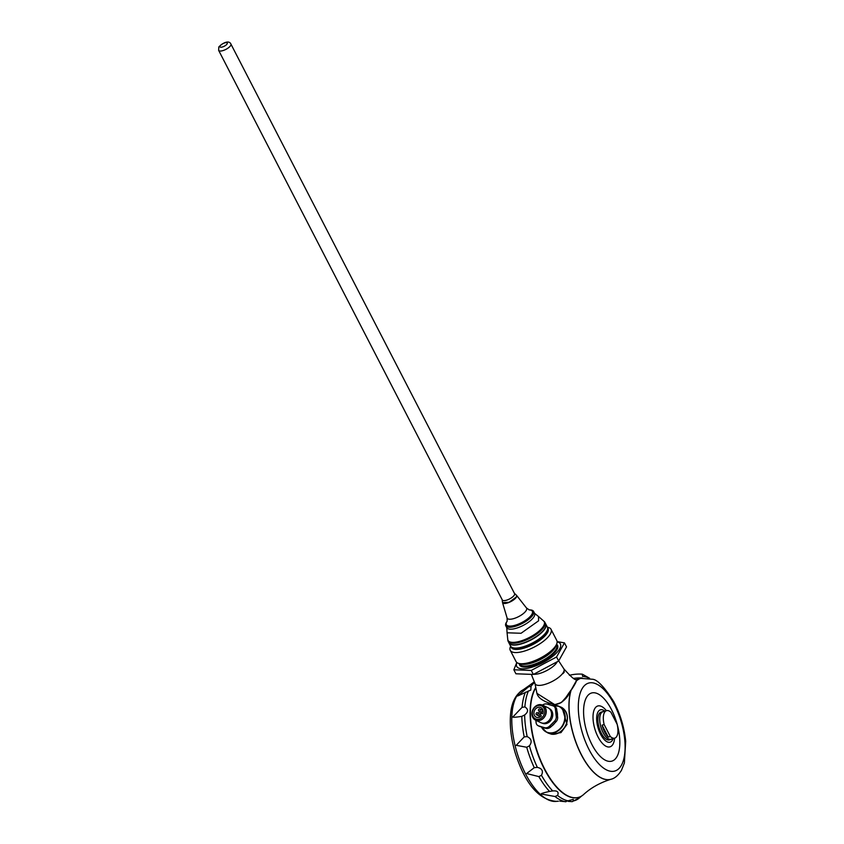 <?xml version="1.0" encoding="UTF-8"?>
<svg xmlns="http://www.w3.org/2000/svg" width="844" height="844" viewBox="0 0 844 844"><rect width="100%" height="100%" fill="white"/><g stroke="black" fill="none" stroke-linecap="round" stroke-linejoin="round"><path stroke-width="1.27" d="M612.005 738.964A14.485 6.372 -106.7 0 1 611.204 739.344L609.421 739.882A14.485 6.372 -106.7 0 1 600.116 730.566A14.485 6.372 -106.7 0 1 599.05 713.95A14.485 6.372 -106.7 0 1 601.107 712.125L602.89 711.587A14.485 6.372 -106.7 0 1 603.766 711.471M611.204 739.344A14.485 6.372 -106.7 0 1 601.899 730.039A14.485 6.372 -106.7 0 1 600.833 713.423A14.485 6.372 -106.7 0 1 602.89 711.587M614.749 738.141L611.161 739.217A14.348 6.309 -106.7 0 1 603.101 732.529A14.348 6.309 -106.7 0 1 602.933 711.724L606.519 710.648A14.348 6.309 73.3 0 0 604.473 712.463A14.348 6.309 73.3 0 0 604.135 724.521L610.307 736.485A14.348 6.309 73.3 0 0 614.749 738.141A14.348 6.309 73.3 0 0 617.133 724.268L610.961 712.304A14.348 6.309 73.3 0 0 606.519 710.648M602.089 725.133A14.348 6.309 73.3 0 0 608.26 737.097L602.089 725.133L604.135 724.521M608.26 737.097L610.307 736.485M573.814 678.365A14.485 4.853 -6.6 0 1 582.307 677.996M527.173 736.601C531.551 738.753 532.3 741.823 529.41 745.832L526.719 747.256L516.212 745.326L524.208 736.896L527.173 736.601A62.699 27.567 -106.7 0 1 524.651 714.952L521.814 716.366C515.726 717.305 512.762 717.505 512.909 716.957L522.067 707.346L524.873 706.913C528.502 709.245 528.428 711.925 524.651 714.952M531.066 686.246L530.802 690.054L517.594 696.026L528.407 686.921L531.066 686.246A62.699 27.567 -106.7 0 1 534.59 682.574M565.902 801.779A62.614 27.535 -106.7 0 1 565.142 801.642L573.255 799.352L573.392 800.935L572.2 801.642L568.35 801.378M559.772 801.125L565.142 801.642A62.614 27.535 -106.7 0 1 554.983 796.504L541.352 794.035C540.624 793.676 543.346 792.801 549.518 791.419L552.693 790.944C557.43 790.511 559.055 792.02 557.557 795.47L554.983 796.504M548.674 791.524L549.518 791.419A62.614 27.535 -106.7 0 1 538.862 776.596L526.624 773.547L534.263 767.671L537.354 767.365C542.143 768.494 543.504 771.142 541.458 775.309L538.862 776.596M552.525 790.965L552.693 790.944A62.699 27.567 -106.7 0 1 541.458 775.309M535.497 688.314A60.705 26.691 73.3 0 0 535.296 688.672A60.705 26.691 73.3 0 0 539.78 758.302A60.705 26.691 73.3 0 0 578.773 797.306A60.705 26.691 73.3 0 0 583.647 794.489C591.064 787.716 600.147 782.652 610.877 779.286A52.655 23.157 -106.7 0 1 578.921 749.82A52.655 23.157 -106.7 0 1 570.892 690.571M535.444 688.008A60.705 26.691 73.3 0 0 535.001 688.767A60.705 26.691 73.3 0 0 539.485 758.397A60.705 26.691 73.3 0 0 578.478 797.39A60.705 26.691 73.3 0 0 578.625 797.348M558.707 660.926L563.824 668.786A16.215 5.718 152.7 0 1 559.382 676.761A16.215 5.718 152.7 0 1 545.055 684.379A16.215 5.718 152.7 0 1 535.022 683.651L531.52 674.789M230.908 44.057L514.555 593.627A6.9 2.426 152.7 0 1 509.544 598.945A6.9 2.426 152.7 0 1 502.296 599.947L218.649 50.387A6.9 2.426 -27.3 0 0 225.886 49.385A6.9 2.426 -27.3 0 0 230.908 44.057C229.494 40.607 224.219 41.556 218.807 46.947L218.649 50.387M514.418 594.988A6.963 2.458 152.7 0 1 507.592 599.841A6.963 2.458 152.7 0 1 502.138 599.651A6.963 2.458 152.7 0 1 502.138 599.641L502.56 602.721A7.934 2.796 152.7 0 0 509.143 602.373A7.934 2.796 152.7 0 0 516.433 597.035A7.934 2.796 152.7 0 0 516.655 595.442L526.456 607.954A10.919 3.851 152.7 0 1 526.287 610.37A10.919 3.851 152.7 0 1 515.927 617.84A10.919 3.851 152.7 0 1 507.086 617.956L502.518 602.637L509.101 602.278L516.391 596.951L516.602 595.358L514.407 593.321A6.963 2.458 152.7 0 1 514.407 593.321A6.963 2.458 152.7 0 1 514.418 594.988M529.209 609.885L530.021 609.917A15.625 5.507 152.7 0 1 531.583 616.647A15.625 5.507 152.7 0 1 515.378 626.269A15.625 5.507 152.7 0 1 506.611 621.996L507.065 621.321M530.76 609.959A15.656 5.518 152.7 0 1 533.598 611.425A15.656 5.518 152.7 0 1 522.214 623.516A15.656 5.518 152.7 0 1 505.778 625.794A15.656 5.518 152.7 0 1 506.221 622.64A15.656 5.518 152.7 0 1 506.231 622.619M506.759 627.693L507.075 632.778L521.054 633.274L538.577 620.815L538.546 616.531L534.59 613.335A15.656 5.518 152.7 0 1 523.206 625.415A15.656 5.518 152.7 0 1 506.759 627.693L505.778 625.794M544.274 626.48A20.667 7.279 -27.3 0 0 544.232 621.522A20.667 7.279 152.7 0 1 544.865 622.323A20.667 7.279 152.7 0 1 529.842 638.275A20.667 7.279 152.7 0 1 508.13 641.282A20.667 7.279 152.7 0 1 507.845 640.258A20.667 7.279 -27.3 0 0 524.018 640.881A20.667 7.279 -27.3 0 0 544.274 626.48M508.13 641.282L508.943 642.854A20.667 7.279 -27.3 0 0 526.107 641.946A20.667 7.279 -27.3 0 0 545.087 628.052A20.667 7.279 -27.3 0 0 545.678 623.895L544.865 622.323M545.625 623.79A20.699 7.29 152.7 0 1 545.815 624.117A20.699 7.29 152.7 0 1 521.74 643.782A20.699 7.29 152.7 0 1 509.037 643.096A20.699 7.29 152.7 0 1 508.89 642.748M545.815 624.117L547.355 627.092A20.699 7.29 152.7 0 1 547.26 630.236A20.699 7.29 152.7 0 1 546.775 631.259A20.699 7.29 152.7 0 1 523.28 646.768A20.699 7.29 152.7 0 1 513.194 647.823A20.699 7.29 152.7 0 1 510.578 646.082L509.037 643.096M547.197 630.394A20.414 7.195 152.7 0 1 547.134 630.552A20.414 7.195 152.7 0 1 523.47 646.863A20.414 7.195 152.7 0 1 513.521 647.897A20.414 7.195 152.7 0 1 513.363 647.854M547.65 628.632A20.551 7.248 152.7 0 1 523.438 646.926A20.551 7.248 152.7 0 1 511.654 647.211M547.439 627.271A20.699 7.29 152.7 0 1 547.534 627.44A20.699 7.29 152.7 0 1 523.459 647.116A20.699 7.29 152.7 0 1 510.757 646.42A20.699 7.29 152.7 0 1 510.673 646.251M547.534 627.44L548.072 628.474A20.699 7.29 152.7 0 1 523.987 648.15A20.699 7.29 152.7 0 1 511.285 647.453L510.757 646.42M510.641 646.188L510.367 646.873A22.936 8.081 -27.3 0 0 510.261 650.344A22.936 8.081 -27.3 0 0 524.335 651.114A22.936 8.081 -27.3 0 0 551.026 629.308A22.936 8.081 -27.3 0 0 548.125 627.377L547.408 627.208M551.026 629.308L556.797 640.501A22.936 8.081 152.7 0 1 556.692 643.972A22.936 8.081 152.7 0 1 530.106 662.297A22.936 8.081 152.7 0 1 518.933 663.468A22.936 8.081 152.7 0 1 516.032 661.538L510.261 650.344M556.692 643.972L555.668 646.525A20.699 7.29 152.7 0 1 531.688 663.057A20.699 7.29 152.7 0 1 521.603 664.112L518.933 663.468M557.124 641.82A24.539 8.64 152.7 0 1 556.185 653.267A24.539 8.64 152.7 0 1 531.815 667.245A24.539 8.64 152.7 0 1 516.929 662.572M531.266 670.431L533.345 674.44L515.916 673.786L513.848 669.777L531.266 670.431L556.576 656.98L564.457 642.875L557.114 641.609M513.848 669.777L516.802 662.477M533.345 674.44L558.644 660.989L556.576 656.98M558.644 660.989L566.535 646.884L564.457 642.875M604.916 711.133A16.901 7.438 73.3 0 0 597.795 726.884A16.901 7.438 73.3 0 0 612.522 740.061A16.901 7.438 73.3 0 0 613.145 738.616M547.144 732.455A14.485 12.069 -64.2 0 0 548.347 733.183M546.247 732.022L551.195 734.143L560.975 732.613L567.02 724.384L562.093 707.652L561.165 707.209A14.485 12.069 -64.2 0 0 559.614 706.607M576.209 681.034L571.029 690.297C567.01 698.885 561.576 703.664 554.73 704.624L536.921 693.357C538.155 698.241 544.074 702.018 554.677 704.687L561.271 702.598C567.484 695.825 570.755 691.721 571.082 690.265C574.047 686.077 576.61 681.277 576.283 680.95L576.23 680.802C575.914 682.543 574.184 685.655 571.019 690.128C564.552 698.463 564.003 703.611 554.614 704.54L554.73 704.624M554.624 704.624L548.157 702.989M563.391 672.362L564.267 672.098L562.99 673.607A44.964 37.136 29.2 0 1 562.779 673.28M563.919 671.244A44.964 37.136 -150.8 0 0 564.13 671.571L564.267 672.098M536.267 684.895L537.101 685.18L536.267 684.895M569.426 675.295A14.348 4.811 -6.6 0 1 582.339 674.187L582.592 676.413A14.348 4.811 -6.6 0 1 588.468 677.996M582.339 674.187L589.566 678.228M555.109 705.32A14.348 11.953 115.8 0 1 558.992 706.312L551.934 705.521A14.232 11.858 115.8 0 1 564.72 715.427A14.232 11.858 115.8 0 1 556.122 731.59A14.232 11.858 115.8 0 1 541.489 727.064L546.522 732.149L548.642 733.172A14.348 11.953 -64.2 0 0 561.756 730.64A14.348 11.953 -64.2 0 0 567.221 716.556A14.348 11.953 -64.2 0 0 561.112 707.335L558.992 706.312A14.348 11.953 115.8 0 1 565.1 715.533A14.348 11.953 115.8 0 1 559.635 729.617A14.348 11.953 115.8 0 1 546.522 732.149A14.348 11.953 115.8 0 1 543.336 729.733M551.195 734.143A14.485 12.069 -64.2 0 0 566.387 723.983A14.485 12.069 -64.2 0 0 561.165 707.209M538.008 713.486A1.129 0.939 -64.2 0 0 536.183 713.37A1.129 0.939 -64.2 0 0 537.153 714.836A1.129 0.939 -64.2 0 0 538.008 713.486M540.392 709.698A1.129 0.939 -64.2 0 0 538.567 709.582A1.129 0.939 -64.2 0 0 539.538 711.049A1.129 0.939 -64.2 0 0 540.392 709.698M543.125 711.207A1.129 0.939 -64.2 0 0 541.648 711.735A1.129 0.939 -64.2 0 0 542.977 713.022M540.603 714.91L540.635 714.931A1.129 0.939 -64.2 0 0 539.622 716.946A1.129 0.939 -64.2 0 0 539.896 717.031M540.972 716.303A1.129 0.939 -64.2 0 0 541.015 715.364M538.788 713.254A1.129 0.939 115.8 0 1 540.255 711.946A1.129 0.939 115.8 0 1 539.274 713.982A1.129 0.939 115.8 0 1 538.788 713.254M541.911 713.486A1.034 0.865 -64.2 0 1 542.006 713.549L542.776 713.665A5.317 4.431 -64.2 0 0 540.835 707.578A5.317 4.431 -64.2 0 0 534.537 710.437A5.317 4.431 -64.2 0 0 536.214 717.157A5.317 4.431 -64.2 0 0 541.31 715.997L540.909 715.29A1.034 0.865 -64.2 0 1 541.911 713.486L542.629 713.834M532.353 714.214A7.174 5.982 -64.2 0 0 542.291 717.252A7.174 5.982 -64.2 0 0 540.93 705.626A7.174 5.982 -64.2 0 0 532.353 714.214M531.952 714.762A8.282 6.9 -64.2 0 0 535.476 720.09A8.282 6.9 -64.2 0 0 539.981 720.375A8.282 6.9 -64.2 0 0 546.11 713.085A8.282 6.9 -64.2 0 0 542.671 705.173A8.282 6.9 -64.2 0 0 535.107 706.639A8.282 6.9 -64.2 0 0 531.952 714.762M535.476 720.09L540.772 722.643A8.282 6.9 -64.2 0 0 545.266 722.928A8.282 6.9 -64.2 0 0 551.406 715.638A8.282 6.9 -64.2 0 0 547.956 707.726L542.671 705.173M549.17 708.506L549.254 708.549A8.102 6.752 115.8 0 1 551.818 718.782A8.102 6.752 115.8 0 1 542.217 723.139L542.133 723.097M542.481 705.088A6.646 5.539 115.8 0 1 547.323 704.107L553.084 705.869A4.357 3.629 115.8 0 1 553.506 706.038A4.357 3.629 115.8 0 1 555.363 708.844L556.249 716.472A4.98 4.146 115.8 0 1 554.582 721.145L549.718 726.009A6.288 5.243 115.8 0 1 544.317 727.634L538.525 725.861A4.642 3.861 115.8 0 1 538.071 725.682A4.642 3.861 115.8 0 1 536.098 722.696L535.813 720.249M554.455 706.534A4.357 3.629 115.8 0 1 554.888 706.702A4.357 3.629 115.8 0 1 556.734 709.498L557.631 717.136A4.98 4.146 115.8 0 1 555.953 721.81L551.1 726.673A6.288 5.243 115.8 0 1 545.688 728.288L539.907 726.526A4.642 3.861 115.8 0 1 539.443 726.346L538.071 725.682M545.087 728.108A11.964 9.97 115.8 0 1 541.911 727.285A11.964 9.97 115.8 0 1 541.268 726.937M554.919 722.844A11.964 9.97 115.8 0 1 551.617 726.156M556.945 711.249A11.964 9.97 115.8 0 1 557.462 715.723M550.763 705.162A11.964 9.97 115.8 0 1 551.501 705.384M525.495 773.79A58.341 25.658 -106.7 0 1 523.048 689.886C514.861 694.739 510.62 704.381 510.314 718.814C510.029 729.511 511.664 740.863 515.209 752.859C525.063 783.802 538.81 799.975 556.439 801.367A58.341 25.658 -106.7 0 1 525.495 773.79M528.407 686.921A62.614 27.535 -106.7 0 1 530.159 684.874L523.048 689.886M522.067 707.346A62.614 27.535 -106.7 0 1 525.453 692.196M524.208 736.896A62.614 27.535 -106.7 0 1 521.814 716.366M534.263 767.671A62.614 27.535 -106.7 0 1 526.719 747.256M572.2 801.642L579.575 797.78A62.699 27.567 -106.7 0 1 573.392 800.935M569.067 801.03A62.699 27.567 -106.7 0 1 557.557 795.47M537.354 767.365A62.699 27.567 -106.7 0 1 529.41 745.832M524.873 706.913A62.699 27.567 -106.7 0 1 528.449 690.941M220.031 45.998A4.136 1.456 -27.3 0 0 224.388 46.156A4.136 1.456 -27.3 0 0 226.35 42.633A4.136 1.456 -27.3 0 0 220.031 45.998M529.051 609.885L529.262 609.895A14.612 5.148 152.7 0 1 531.942 614.232A14.612 5.148 152.7 0 1 515.357 625.182A14.612 5.148 152.7 0 1 507.054 621.332M507.075 632.778L507.761 639.446A20.351 7.174 -27.3 0 0 520.526 641.092A20.351 7.174 -27.3 0 0 543.631 625.837A20.351 7.174 -27.3 0 0 543.589 620.962L544.232 621.522M556.418 644.658L556.65 645.111A20.699 7.29 152.7 0 1 532.575 664.777A20.699 7.29 152.7 0 1 519.872 664.091L519.64 663.637M556.565 644.278A21.385 7.533 152.7 0 1 552.62 654.744A21.385 7.533 152.7 0 1 532.68 665.694A21.385 7.533 152.7 0 1 519.25 663.542M556.987 662.213A15.034 5.296 152.7 0 1 539.991 673.354A15.034 5.296 152.7 0 1 533.798 674.282M606.403 710.68A21.322 9.379 73.3 0 0 594.725 708.686A21.322 9.379 73.3 0 0 598.016 736.907A21.322 9.379 73.3 0 0 613.029 744.155A21.322 9.379 73.3 0 0 614.632 738.173M616.964 756.635A35.543 15.635 73.3 0 0 611.478 709.582A35.543 15.635 73.3 0 0 586.443 697.503A35.543 15.635 73.3 0 0 591.929 744.556A35.543 15.635 73.3 0 0 616.964 756.635M582.001 688.904A45.892 20.182 -106.7 0 1 614.326 704.497A45.892 20.182 -106.7 0 1 621.406 765.234A45.892 20.182 -106.7 0 1 589.091 749.641A45.892 20.182 -106.7 0 1 582.001 688.904M576.241 681.097A52.655 23.157 -106.7 0 1 580.777 678.376L592.731 679.272C597.51 679.768 604.483 687.174 613.651 701.501C620.245 713.95 624.254 727.201 625.689 741.275L624.381 762.965L621.49 770.277C618.251 775.414 614.749 778.411 611.003 779.255A52.655 23.157 -106.7 0 1 578.952 749.588A52.655 23.157 -106.7 0 1 571.103 690.244M576.273 680.981A52.655 23.157 -106.7 0 1 580.661 678.407A52.655 23.157 -106.7 0 1 580.725 678.386M542.006 713.549L542.618 713.845M531.984 714.731A8.208 6.836 -64.2 0 0 543.346 718.212A8.208 6.836 -64.2 0 0 541.795 704.909A8.208 6.836 -64.2 0 0 531.984 714.731M538.525 725.861L539.907 726.526M544.317 727.634L545.688 728.288M549.718 726.009L551.1 726.673M554.582 721.145L555.953 721.81M556.249 716.472L557.631 717.136M555.363 708.844L556.734 709.498M556.439 801.367L558.401 801.188M534.294 681.804L530.159 684.874M579.575 797.78L581.579 796.05M507.16 621.184L507.086 617.956M529.262 609.895L526.456 607.954M533.598 611.425L534.59 613.335M538.546 616.531L543.589 620.962M507.761 639.446L507.845 640.301M580.777 678.376L576.252 679.578M576.135 679.515C575.112 680.433 571.008 676.856 563.824 668.796M536.932 693.388L534.874 682.912M538.81 713.38L537.522 712.758M539.126 716.05L536.541 714.794M543.009 710.469L539.907 708.971M541.51 712.262L538.926 711.007M542.819 713.56L541.996 713.159M539.274 713.982L540.561 714.604M540.255 711.946L541.542 712.568M553.506 706.038L554.888 706.702"/></g></svg>
